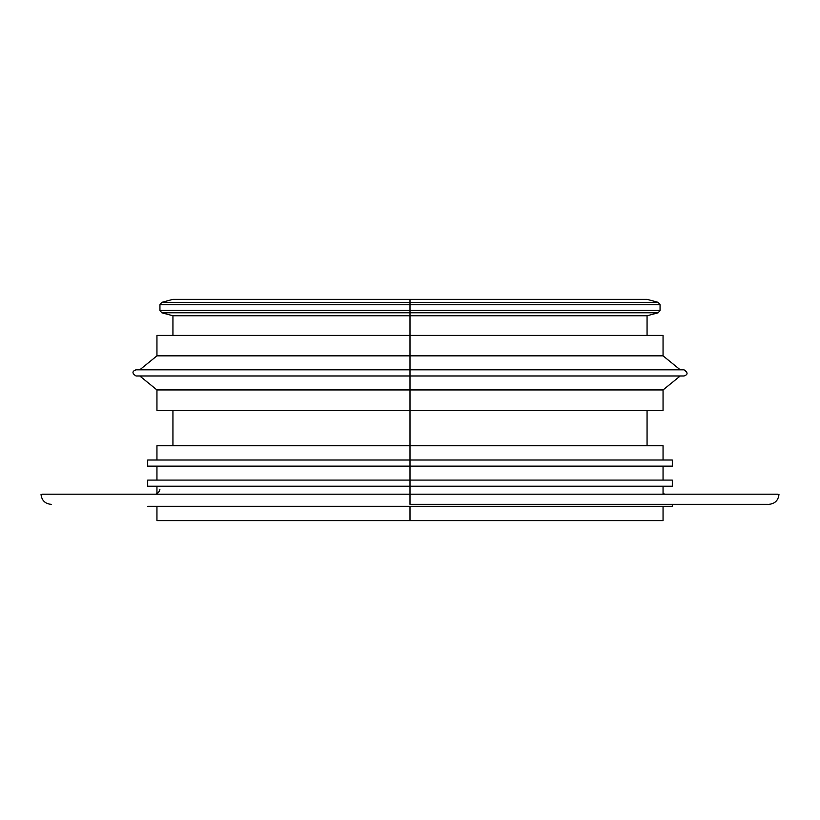<?xml version="1.0" encoding="UTF-8"?>
<svg xmlns="http://www.w3.org/2000/svg" width="820" height="820" viewBox="0 0 820 820"><rect width="100%" height="100%" fill="white"/><g stroke="black" fill="none" stroke-linecap="round" stroke-linejoin="round"><path stroke-width="1.23" d="M184.5 299.361L410 299.361L410 302.354L161.765 302.354L410 302.354L410 299.361L647.062 299.361L658.234 302.354L410 302.354L658.234 302.354L660.059 304.732L410 304.732L660.059 304.732L660.059 310.39L410 310.39L410 304.732L410 310.39L159.941 310.39L660.059 310.39L658.234 312.768L410 312.768L410 315.761L647.062 315.761L410 315.761L410 335.421L410 315.761L172.938 315.761L410 315.761L410 312.768L658.234 312.768L647.062 315.761L647.062 335.421M680.231 375.97L663.052 389.951L410 389.951L410 375.97L410 389.951L156.948 389.951L410 389.951L410 410.369L410 389.951L663.052 389.951L663.052 410.369L172.938 410.369L172.938 445.69L410 445.69L410 410.369L410 445.69L663.052 445.69L663.052 459.999M139.769 369.82L156.948 355.839L156.948 335.421L410 335.421L410 355.839L663.052 355.839L410 355.839L410 375.97L410 355.839L156.948 355.839L410 355.839L410 335.421L172.938 335.421L172.938 315.761L161.765 312.768L410 312.768L161.765 312.768L159.941 310.39L159.941 304.732L410 304.732L410 302.354L410 304.732L159.941 304.732L161.765 302.354L172.938 299.361L410 299.361M410 494.111L410 504.361L410 494.111M410 494.193L41.861 494.193L778.139 494.193L410 494.193L410 445.69L410 459.999L672.318 459.999L672.318 466.149L147.682 466.149L147.682 459.999L410 459.999L410 480.089L672.318 480.089L672.318 486.239L147.682 486.239L147.682 480.089L410 480.089L410 494.193M172.938 520.638L410 520.638L410 506.329L672.318 506.329L672.318 504.361L767.653 504.361L410 504.361M410 312.768L410 310.39L410 312.768M410 410.369L156.948 410.369L156.948 389.951L139.769 375.97M410 335.421L663.052 335.421L663.052 355.839L680.231 369.82M410 459.999L156.948 459.999L156.948 445.69L410 445.69M410 480.089L156.948 480.089L156.948 466.149L410 466.149M156.948 494.193L156.948 486.239L410 486.239M410 506.329L410 520.638L156.948 520.638L156.948 506.329L410 506.329L147.682 506.329M663.052 506.329L663.052 520.638L410 520.638M647.062 445.69L647.062 410.369M41 494.193C41.646 500.374 45.059 503.767 51.25 504.361M779 494.193C778.354 500.374 774.941 503.767 768.75 504.361M663.052 493.742L665.143 494.193M159.941 489.191C158.455 495.27 153.555 494.204 154.857 494.193M410 375.97L684.003 375.97C688.062 374.627 688.062 372.577 684.003 369.82L135.997 369.82C131.979 371.296 131.979 373.346 135.997 375.97L410 375.97M663.052 466.149L663.052 480.089M663.052 486.239L663.052 494.193"/></g></svg>
